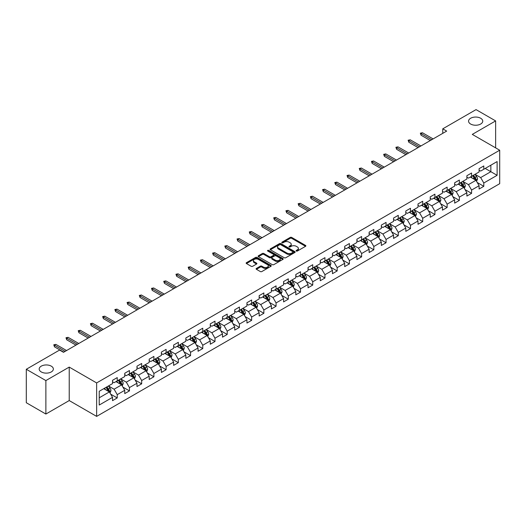 <?xml version="1.0" encoding="UTF-8"?>
<svg xmlns="http://www.w3.org/2000/svg" width="526" height="526" viewBox="0 0 526 526"><rect width="100%" height="100%" fill="white"/><g stroke="black" fill="none" stroke-linecap="round" stroke-linejoin="round"><path stroke-width="0.79" d="M296.309 251.027A0.763 0.441 0 0 0 297.387 251.027L305.553 246.313A1.085 0.625 0 0 0 305.876 245.872A1.085 0.625 0 0 0 305.553 245.425L291.72 237.436A1.085 0.625 0 0 0 290.181 237.436L282.008 242.151A0.763 0.441 0 0 0 283.087 242.775L284.145 242.164A3.478 2.012 0 0 1 289.063 242.164L290.22 242.828A3.478 2.012 0 0 1 291.24 244.248A3.478 2.012 0 0 1 290.22 245.668L289.162 246.28A0.763 0.441 0 0 0 290.234 246.904L291.292 246.293A3.478 2.012 0 0 1 296.217 246.293L297.368 246.957A3.478 2.012 0 0 1 298.387 248.377A3.478 2.012 0 0 1 297.368 249.797L296.309 250.409A0.763 0.441 0 0 0 296.309 251.027L296.309 250.409M51.285 366.149A7.088 4.09 0 0 0 43.559 365.261A7.088 4.09 0 0 0 39.187 369.042A7.088 4.09 0 0 0 41.258 371.935A7.088 4.09 0 0 0 48.984 372.822A7.088 4.09 0 0 0 53.363 369.042A7.088 4.09 0 0 0 51.285 366.149M480.665 118.245A7.088 4.09 0 0 0 472.94 117.364A7.088 4.09 0 0 0 468.567 121.144A7.088 4.09 0 0 0 470.638 124.037A7.088 4.09 0 0 0 478.364 124.925A7.088 4.09 0 0 0 482.743 121.144A7.088 4.09 0 0 0 480.665 118.245M256.425 268.418A1.085 0.625 0 0 0 256.109 268.865A1.085 0.625 0 0 0 256.425 269.305L260.311 271.548A1.085 0.625 0 0 0 261.849 271.548L270.923 266.307A1.085 0.625 0 0 0 271.238 265.867A1.085 0.625 0 0 0 270.923 265.42L257.082 257.431A1.085 0.625 0 0 0 255.544 257.431L246.47 262.671A1.085 0.625 0 0 0 246.155 263.112A1.085 0.625 0 0 0 246.47 263.559L251.158 266.268A1.085 0.625 0 0 0 252.697 266.268L256.583 264.026A1.085 0.625 0 0 0 256.898 263.579A1.085 0.625 0 0 0 256.583 263.138L254.255 261.79A2.906 1.677 0 0 1 253.407 260.607A2.906 1.677 0 0 1 255.202 259.055A2.906 1.677 0 0 1 258.371 259.417L267.478 264.677A2.906 1.677 0 0 1 268.332 265.867A2.906 1.677 0 0 1 266.537 267.418A2.906 1.677 0 0 1 263.368 267.05L261.849 266.176A1.085 0.625 0 0 0 260.311 266.176L256.425 268.418L256.425 269.305M69.222 367.095L45.88 380.574L26.3 369.272L26.3 402.732L45.88 414.041L69.222 400.562L96.639 416.388L96.639 382.928L69.222 367.095L69.222 400.562M495.63 147.865L495.63 120.914L472.289 134.393L499.7 150.219L96.639 382.928M495.63 120.914L476.043 109.612L442.76 128.831L442.76 133.354M26.3 369.272L59.589 350.053L63.508 352.308L446.673 131.092L442.76 128.831M284.218 257.74A1.085 0.625 0 0 0 285.756 257.74L294.83 252.506A1.085 0.625 0 0 0 295.152 252.059A1.085 0.625 0 0 0 294.83 251.619L280.989 243.63A1.085 0.625 0 0 0 279.457 243.63L270.384 248.864A1.085 0.625 0 0 0 270.062 249.311A1.085 0.625 0 0 0 270.384 249.751L284.218 257.74M268.036 251.191A0.763 0.441 0 0 1 268.806 251.303L268.806 250.396L282.876 258.522A1.085 0.625 0 0 1 283.192 258.963A1.085 0.625 0 0 1 282.876 259.41L273.803 264.644A1.085 0.625 0 0 1 272.264 264.644L258.424 256.655L262.31 254.433L262.31 253.525L258.424 255.767A1.085 0.625 0 0 0 258.108 256.215A1.085 0.625 0 0 0 258.424 256.655L258.424 255.767M262.31 254.433A1.085 0.625 0 0 1 263.848 254.433L263.848 253.525A1.085 0.625 0 0 0 262.31 253.525M263.848 253.525L269.457 256.767A1.085 0.625 0 0 0 270.995 256.767L273.573 255.281A1.085 0.625 0 0 0 273.888 254.834A1.085 0.625 0 0 0 273.573 254.393L267.727 251.02A0.763 0.441 0 0 1 268.806 250.396M96.639 416.388L499.7 183.686L499.7 150.219M110.697 394.165L117.239 397.939L117.239 394.638L124.754 390.299L124.754 393.599L129.455 390.884L129.455 387.583L136.977 383.244L136.977 386.544L141.672 383.829L141.672 380.528L149.193 376.189L149.193 379.489L153.894 376.774L153.894 373.473L161.41 369.134L161.41 372.434L166.111 369.719L166.111 366.418L173.633 362.079L173.633 365.379L178.327 362.664L178.327 359.363L185.849 355.024L185.849 358.324L190.55 355.615L190.55 352.308L198.065 347.969L198.065 351.269L202.766 348.56L202.766 345.26L210.288 340.914L210.288 344.214L214.989 341.505L214.989 338.205L222.505 333.859L222.505 337.159L227.206 334.451L227.206 331.15L234.727 326.804L234.727 330.111L239.422 327.396L239.422 324.095L246.944 319.755L246.944 323.056L251.645 320.341L251.645 317.04L259.16 312.7L259.16 316.001L263.861 313.286L263.861 309.985L271.383 305.645L271.383 308.946L276.078 306.231L276.078 302.93L283.599 298.59L283.599 301.891L288.301 299.176L288.301 295.875L295.816 291.535L295.816 294.836L300.517 292.121L300.517 288.82L308.039 284.481L308.039 287.781L312.74 285.066L312.74 281.765L320.255 277.426L320.255 280.726L324.956 278.011L324.956 274.71L332.478 270.371L332.478 273.671L337.173 270.956L337.173 267.655L344.694 263.316L344.694 266.616L349.395 263.907L349.395 260.6L356.911 256.261L356.911 259.561L361.612 256.852L361.612 253.552L369.134 249.206L369.134 252.506L373.828 249.797L373.828 246.497L381.35 242.151L381.35 245.451L386.051 242.742L386.051 239.442L393.566 235.096L393.566 238.403L398.267 235.687L398.267 232.387L405.789 228.047L405.789 231.348L410.49 228.632L410.49 225.332L418.006 220.992L418.006 224.293L422.707 221.577L422.707 218.277L430.222 213.937L430.222 217.238L434.923 214.523L434.923 211.222L442.445 206.882L442.445 210.183L447.146 207.468L447.146 204.167L454.661 199.827L454.661 203.128L459.362 200.413L459.362 197.112L466.884 192.772L466.884 196.073L471.579 193.358L471.579 190.057L479.101 185.717L479.101 189.018L483.802 186.303L483.802 183.002L497.116 175.316L497.116 161.567L490.85 165.19L490.85 171.7L497.116 175.316M117.239 397.939L112.538 400.654L112.538 397.354L99.223 405.04L99.223 391.291L112.538 383.605L112.538 380.305L117.239 377.589L117.239 380.89L124.754 376.55L124.754 373.25L129.455 370.534L129.455 373.835L136.977 369.495L136.977 366.195L141.672 363.479L141.672 366.78L149.193 362.44L149.193 359.14L153.894 356.424L153.894 359.725L161.41 355.385L161.41 352.085L166.111 349.369L166.111 352.67L173.633 348.33L173.633 345.03L178.327 342.314L178.327 345.621L185.849 341.275L185.849 337.975L190.55 335.266L190.55 338.566L198.065 334.22L198.065 330.92L202.766 328.211L202.766 331.511L210.288 327.165L210.288 323.865L214.989 321.156L214.989 324.457L222.505 320.117L222.505 316.81L227.206 314.101L227.206 317.402L234.727 313.062L234.727 309.761L239.422 307.046L239.422 310.347L246.944 306.007L246.944 302.706L251.645 299.991L251.645 303.292L259.16 298.952L259.16 295.651L263.861 292.936L263.861 296.237L271.383 291.897L271.383 288.596L276.078 285.881L276.078 289.182L283.599 284.842L283.599 281.541L288.301 278.826L288.301 282.127L295.816 277.787L295.816 274.487L300.517 271.771L300.517 275.072L308.039 270.732L308.039 267.432L312.74 264.716L312.74 268.017L320.255 263.677L320.255 260.377L324.956 257.661L324.956 260.962L332.478 256.622L332.478 253.322L337.173 250.606L337.173 253.913L344.694 249.567L344.694 246.267L349.395 243.558L349.395 246.858L356.911 242.512L356.911 239.212L361.612 236.503L361.612 239.803L369.134 235.457L369.134 232.157L373.828 229.448L373.828 232.748L381.35 228.409L381.35 225.102L386.051 222.393L386.051 225.693L393.566 221.354L393.566 218.053L398.267 215.338L398.267 218.638L405.789 214.299L405.789 210.998L410.49 208.283L410.49 211.583L418.006 207.244L418.006 203.943L422.707 201.228L422.707 204.529L430.222 200.189L430.222 196.888L434.923 194.173L434.923 197.474L442.445 193.134L442.445 189.833L447.146 187.118L447.146 190.419L454.661 186.079L454.661 182.778L459.362 180.063L459.362 183.364L466.884 179.024L466.884 175.723L471.579 173.008L471.579 176.309L479.101 171.969L479.101 168.668L483.802 165.953L483.802 169.26L497.116 161.567M115.983 381.613L121.624 384.868L114.103 389.214L108.461 385.952M112.538 381.797L114.103 382.698L117.239 380.89M114.103 389.214L117.239 394.638M121.624 384.868L124.754 390.299M128.199 374.558L133.841 377.813L126.319 382.159L120.684 378.904M124.754 374.742L126.319 375.643L129.455 373.835M126.319 382.159L129.455 387.583M133.841 377.813L136.977 383.244M140.422 367.503L146.057 370.764L138.542 375.104L132.9 371.849M136.977 367.687L138.542 368.588L141.672 366.78M138.542 375.104L141.672 380.528M146.057 370.764L149.193 376.189M152.639 360.448L158.28 363.709L150.758 368.049L145.117 364.794M149.193 360.632L150.758 361.54L153.894 359.725M150.758 368.049L153.894 373.473M158.28 363.709L161.41 369.134M164.855 353.4L170.496 356.654L162.981 360.994L157.34 357.739M161.41 353.577L162.981 354.485L166.111 352.67M162.981 360.994L166.111 366.418M170.496 356.654L173.633 362.079M177.078 346.345L182.719 349.599L175.197 353.939L169.556 350.684M173.633 346.522L175.197 347.43L178.327 345.621M175.197 353.939L178.327 359.363M182.719 349.599L185.849 355.024M189.294 339.29L194.936 342.544L187.414 346.884L181.779 343.629M185.849 339.467L187.414 340.375L190.55 338.566M187.414 346.884L190.55 352.308M194.936 342.544L198.065 347.969M201.517 332.235L207.152 335.489L199.637 339.829L193.995 336.574M198.065 332.412L199.637 333.32L202.766 331.511M199.637 339.829L202.766 345.26M207.152 335.489L210.288 340.914M213.734 325.18L219.375 328.434L211.853 332.774L206.212 329.519M210.288 325.357L211.853 326.265L214.989 324.457M211.853 332.774L214.989 338.205M219.375 328.434L222.505 333.859M225.95 318.125L231.591 321.379L224.069 325.719L218.435 322.464M222.505 318.302L224.069 319.21L227.206 317.402M224.069 325.719L227.206 331.15M231.591 321.379L234.727 326.804M238.173 311.07L243.808 314.324L236.292 318.664L230.651 315.409M234.727 311.247L236.292 312.155L239.422 310.347M236.292 318.664L239.422 324.095M243.808 314.324L246.944 319.755M250.389 304.015L256.03 307.269L248.509 311.616L242.867 308.354M246.944 304.199L248.509 305.1L251.645 303.292M248.509 311.616L251.645 317.04M256.03 307.269L259.16 312.7M262.605 296.96L268.247 300.214L260.732 304.561L255.09 301.299M259.16 297.144L260.732 298.045L263.861 296.237M260.732 304.561L263.861 309.985M268.247 300.214L271.383 305.645M274.828 289.905L280.47 293.16L272.948 297.506L267.307 294.244M271.383 290.089L272.948 290.99L276.078 289.182M272.948 297.506L276.078 302.93M280.47 293.16L283.599 298.59M287.045 282.85L292.686 286.111L285.164 290.451L279.53 287.196M283.599 283.034L285.164 283.935L288.301 282.127M285.164 290.451L288.301 295.875M292.686 286.111L295.816 291.535M299.268 275.795L304.902 279.056L297.387 283.396L291.746 280.141M295.816 275.979L297.387 276.88L300.517 275.072M297.387 283.396L300.517 288.82M304.902 279.056L308.039 284.481M311.484 268.74L317.125 272.001L309.604 276.341L303.962 273.086M308.039 268.924L309.604 269.831L312.74 268.017M309.604 276.341L312.74 281.765M317.125 272.001L320.255 277.426M323.7 261.692L329.342 264.946L321.82 269.286L316.185 266.031M320.255 261.869L321.82 262.776L324.956 260.962M321.82 269.286L324.956 274.71M329.342 264.946L332.478 270.371M335.923 254.637L341.558 257.891L334.043 262.231L328.402 258.976M332.478 254.814L334.043 255.721L337.173 253.913M334.043 262.231L337.173 267.655M341.558 257.891L344.694 263.316M348.14 247.582L353.781 250.836L346.259 255.176L340.618 251.921M344.694 247.759L346.259 248.666L349.395 246.858M346.259 255.176L349.395 260.6M353.781 250.836L356.911 256.261M360.356 240.527L365.997 243.781L358.482 248.121L352.841 244.866M356.911 240.704L358.482 241.612L361.612 239.803M358.482 248.121L361.612 253.552M365.997 243.781L369.134 249.206M372.579 233.472L378.214 236.726L370.698 241.066L365.057 237.811M369.134 233.649L370.698 234.557L373.828 232.748M370.698 241.066L373.828 246.497M378.214 236.726L381.35 242.151M384.795 226.417L390.437 229.671L382.915 234.011L377.28 230.756M381.35 226.594L382.915 227.502L386.051 225.693M382.915 234.011L386.051 239.442M390.437 229.671L393.566 235.096M397.018 219.362L402.653 222.616L395.138 226.956L389.496 223.701M393.566 219.546L395.138 220.447L398.267 218.638M395.138 226.956L398.267 232.387M402.653 222.616L405.789 228.047M409.235 212.307L414.876 215.561L407.354 219.907L401.713 216.646M405.789 212.491L407.354 213.392L410.49 211.583M407.354 219.907L410.49 225.332M414.876 215.561L418.006 220.992M421.451 205.252L427.092 208.506L419.57 212.852L413.936 209.591M418.006 205.436L419.57 206.337L422.707 204.529M419.57 212.852L422.707 218.277M427.092 208.506L430.222 213.937M433.674 198.197L439.309 201.451L431.793 205.797L426.152 202.543M430.222 198.381L431.793 199.282L434.923 197.474M431.793 205.797L434.923 211.222M439.309 201.451L442.445 206.882M445.89 191.142L451.532 194.403L444.01 198.743L438.368 195.488M442.445 191.326L444.01 192.227L447.146 190.419M444.01 198.743L447.146 204.167M451.532 194.403L454.661 199.827M458.107 184.087L463.748 187.348L456.226 191.688L450.591 188.433M454.661 184.271L456.226 185.172L459.362 183.364M456.226 191.688L459.362 197.112M463.748 187.348L466.884 192.772M470.329 177.032L475.964 180.293L468.449 184.633L462.808 181.378M466.884 177.216L468.449 178.123L471.579 176.309M468.449 184.633L471.579 190.057M475.964 180.293L479.101 185.717M485.209 168.445L490.85 171.7L480.665 177.578L475.024 174.323M479.101 170.161L480.665 171.068L483.802 169.26M480.665 177.578L483.802 183.002M45.88 380.574L45.88 414.041M99.223 397.801L109.401 391.923L103.767 388.668M109.401 391.923L112.538 397.354M477.26 182.529L483.802 186.303M465.043 189.584L471.579 193.358M452.82 196.639L459.362 200.413M440.604 203.694L447.146 207.468M428.388 210.748L434.923 214.523M416.165 217.803L422.707 221.577M403.948 224.858L410.49 228.632M391.725 231.913L398.267 235.687M379.509 238.968L386.051 242.742M367.293 246.017L373.828 249.797M355.07 253.072L361.612 256.852M342.853 260.127L349.395 263.907M330.637 267.182L337.173 270.956M318.414 274.237L324.956 278.011M306.198 281.292L312.74 285.066M293.975 288.347L300.517 292.121M281.758 295.402L288.301 299.176M269.542 302.457L276.078 306.231M257.319 309.512L263.861 313.286M245.103 316.567L251.645 320.341M232.886 323.621L239.422 327.396M220.664 330.676L227.206 334.451M208.447 337.725L214.989 341.505M196.224 344.78L202.766 348.56M184.008 351.835L190.55 355.615M171.792 358.89L178.327 362.664M159.569 365.945L166.111 369.719M147.352 373L153.894 376.774M135.136 380.055L141.672 383.829M122.913 387.11L129.455 390.884M296.611 251.139L297.368 250.705A3.478 2.012 0 0 0 298.387 249.285L298.387 248.377M291.24 244.248L291.24 245.155A3.478 2.012 0 0 1 290.22 246.576L289.464 247.01M305.54 246.319L291.72 238.337A1.085 0.625 0 0 0 290.181 238.337L282.317 242.88M294.83 251.619L294.83 252.506L280.989 244.531A1.085 0.625 0 0 0 279.457 244.531L270.397 249.765L270.384 248.864M292.91 252.375A0.763 0.441 0 0 0 292.91 251.75L280.759 244.735A0.763 0.441 0 0 0 279.687 244.735L278.57 245.379A3.478 2.012 0 0 0 277.55 246.799A3.478 2.012 0 0 0 278.57 248.219L286.874 253.013A3.478 2.012 0 0 0 291.792 253.013L292.91 252.375L292.91 253.276A0.763 0.441 0 0 0 293.133 252.967L293.133 252.059M277.55 246.799L277.55 247.707A3.478 2.012 0 0 0 278.57 249.127L278.57 248.219M292.91 253.276L291.792 253.92A3.478 2.012 0 0 1 286.874 253.92L278.57 249.127M263.848 254.433L269.457 257.668A1.085 0.625 0 0 0 270.995 257.668L273.573 256.182A1.085 0.625 0 0 0 273.888 255.741L273.888 254.834M268.806 251.303L282.863 259.417M275.282 260.127A2.906 1.677 0 0 0 278.451 260.495A2.906 1.677 0 0 0 280.246 258.943A2.906 1.677 0 0 0 279.398 257.753L276.189 255.899A1.085 0.625 0 0 0 274.651 255.899L272.074 257.385A1.085 0.625 0 0 0 271.758 257.832A1.085 0.625 0 0 0 272.074 258.273L275.282 260.127L275.282 261.034A2.906 1.677 0 0 0 278.451 261.396A2.906 1.677 0 0 0 280.246 259.844L280.246 258.943M271.758 257.832L271.758 258.739A1.085 0.625 0 0 0 272.074 259.18L272.074 258.273M275.282 261.034L272.074 259.18M268.332 265.867L268.332 266.767A2.906 1.677 0 0 1 266.537 268.319A2.906 1.677 0 0 1 263.368 267.958L261.849 267.083A1.085 0.625 0 0 0 260.311 267.083L256.445 269.312M253.407 260.607L253.407 261.507A2.906 1.677 0 0 0 254.255 262.698L254.255 261.79M256.57 264.032L254.255 262.698M270.903 266.32L257.082 258.338A1.085 0.625 0 0 0 255.544 258.338L246.484 263.565M476.589 181.365L477.516 179.018A2.932 1.696 -120 0 0 476.582 176.519L474.965 174.356M472.144 178.084L471.046 176.618M472.539 175.763L474.156 177.919A2.932 1.696 60 0 1 474.991 179.682L475.931 179.142A2.932 1.696 -120 0 0 475.09 177.374L473.479 175.217M472.743 175.645L474.537 178.038A1.493 0.861 60 0 1 474.807 178.492L475.931 179.142M431.714 139.725L421.043 133.571L421.043 135.195L420.34 133.163L421.043 133.571L422.457 132.756L433.122 138.917M421.043 135.195L430.301 140.541M420.34 133.163L422.457 132.756M464.366 188.42L465.3 186.072A2.932 1.696 -120 0 0 464.359 183.567L462.748 181.411M459.928 185.139L458.83 183.673M460.316 182.811L461.933 184.974A2.932 1.696 60 0 1 462.775 186.737L463.715 186.197A2.932 1.696 -120 0 0 462.873 184.429L461.256 182.272M460.52 182.7L462.315 185.093A1.493 0.861 60 0 1 462.584 185.546L463.715 186.197M452.15 195.475L453.083 193.127A2.932 1.696 -120 0 0 452.143 190.622L450.526 188.466M447.711 192.194L446.613 190.728M448.099 189.866L449.717 192.029A2.932 1.696 60 0 1 450.558 193.792L451.499 193.252A2.932 1.696 -120 0 0 450.657 191.484L449.04 189.327M448.303 189.748L450.098 192.148A1.493 0.861 60 0 1 450.368 192.601L451.499 193.252M419.492 146.78L408.827 140.626L408.827 142.25L408.123 140.218L408.827 140.626L410.234 139.811L420.905 145.965M408.827 142.25L418.085 147.596M408.123 140.218L410.234 139.811M407.275 153.835L396.611 147.674L396.611 149.305L395.9 147.273L396.611 147.674L398.018 146.866L408.682 153.02M396.611 149.305L405.868 154.651M395.9 147.273L398.018 146.866M439.927 202.523L440.86 200.176A2.932 1.696 -120 0 0 439.927 197.677L438.309 195.521M435.489 199.249L434.391 197.783M435.883 196.921L437.494 199.084A2.932 1.696 60 0 1 438.336 200.847L439.276 200.307A2.932 1.696 -120 0 0 438.434 198.539L436.817 196.382M436.087 196.803L437.875 199.196A1.493 0.861 60 0 1 438.151 199.656L439.276 200.307M427.71 209.578L428.644 207.231A2.932 1.696 -120 0 0 427.704 204.732L426.086 202.576M423.272 206.304L422.174 204.838M423.66 203.976L425.278 206.133A2.932 1.696 60 0 1 426.119 207.901L427.059 207.356A2.932 1.696 -120 0 0 426.218 205.594L424.6 203.437M423.864 203.858L425.659 206.251A1.493 0.861 60 0 1 425.928 206.705L427.059 207.356M415.494 216.633L416.421 214.286A2.932 1.696 -120 0 0 415.487 211.787L413.87 209.631M411.049 213.359L409.951 211.893M411.444 211.031L413.061 213.188A2.932 1.696 60 0 1 413.896 214.956L414.836 214.411A2.932 1.696 -120 0 0 414.001 212.649L412.384 210.492M411.648 210.913L413.443 213.306A1.493 0.861 60 0 1 413.712 213.76L414.836 214.411M395.059 160.89L384.388 154.729L384.388 156.36L383.684 154.322L384.388 154.729L385.801 153.921L396.466 160.075M384.388 156.36L393.645 161.706M383.684 154.322L385.801 153.921M382.836 167.945L372.171 161.784L372.171 163.415L371.468 161.377L372.171 161.784L373.578 160.976L384.25 167.13M372.171 163.415L381.429 168.761M371.468 161.377L373.578 160.976M370.62 175L359.948 168.839L359.948 170.47L359.245 168.432L359.948 168.839L361.362 168.024L372.027 174.185M359.948 170.47L369.213 175.815M359.245 168.432L361.362 168.024M403.271 223.688L404.205 221.341A2.932 1.696 -120 0 0 403.271 218.842L401.654 216.686M398.833 220.414L397.735 218.947M399.221 218.086L400.838 220.243A2.932 1.696 60 0 1 401.68 222.011L402.62 221.466A2.932 1.696 -120 0 0 401.779 219.704L400.161 217.547M399.431 217.968L401.22 220.361A1.493 0.861 60 0 1 401.496 220.815L402.62 221.466M358.403 182.055L347.732 175.894L347.732 177.525L347.028 175.487L347.732 175.894L349.146 175.079L359.81 181.24M347.732 177.525L356.99 182.87M347.028 175.487L349.146 175.079M391.055 230.743L391.988 228.396A2.932 1.696 -120 0 0 391.048 225.897L389.431 223.741M386.617 227.469L385.519 226.002M387.005 225.141L388.622 227.298A2.932 1.696 60 0 1 389.464 229.066L390.404 228.521A2.932 1.696 -120 0 0 389.562 226.759L387.945 224.595M387.208 225.023L389.003 227.416A1.493 0.861 60 0 1 389.273 227.87L390.404 228.521M346.18 189.11L335.516 182.949L335.516 184.58L334.812 182.542L335.516 182.949L336.923 182.134L347.594 188.295M335.516 184.58L344.773 189.925M334.812 182.542L336.923 182.134M378.838 237.798L379.765 235.451A2.932 1.696 -120 0 0 378.832 232.952L377.214 230.796M374.394 234.524L373.296 233.057M374.788 232.196L376.406 234.353A2.932 1.696 60 0 1 377.241 236.121L378.181 235.576A2.932 1.696 -120 0 0 377.346 233.814L375.728 231.65M374.992 232.078L376.787 234.471A1.493 0.861 60 0 1 377.057 234.925L378.181 235.576M333.964 196.165L323.293 190.004L323.293 191.635L322.589 189.597L323.293 190.004L324.706 189.189L335.371 195.35M323.293 191.635L332.55 196.98M322.589 189.597L324.706 189.189M366.615 244.853L367.549 242.506A2.932 1.696 -120 0 0 366.609 240.007L364.998 237.851M362.177 241.572L361.079 240.112M362.565 239.251L364.183 241.408A2.932 1.696 60 0 1 365.024 243.176L365.964 242.631A2.932 1.696 -120 0 0 365.123 240.869L363.505 238.705M362.769 239.133L364.564 241.526A1.493 0.861 60 0 1 364.84 241.98L365.964 242.631M321.741 203.22L311.076 197.059L311.076 198.69L310.373 196.652L311.076 197.059L312.483 196.244L323.155 202.405M311.076 198.69L320.334 204.029M310.373 196.652L312.483 196.244M354.399 251.908L355.333 249.561A2.932 1.696 -120 0 0 354.392 247.062L352.775 244.906M349.961 248.627L348.863 247.161M350.349 246.306L351.966 248.463A2.932 1.696 60 0 1 352.808 250.225L353.748 249.686A2.932 1.696 -120 0 0 352.907 247.917L351.289 245.76M350.553 246.188L352.348 248.581A1.493 0.861 60 0 1 352.617 249.035L353.748 249.686M309.525 210.275L298.86 204.114L298.86 205.738L298.15 203.707L298.86 204.114L300.267 203.299L310.938 209.46M298.86 205.738L308.118 211.084M298.15 203.707L300.267 203.299M342.176 258.963L343.11 256.616A2.932 1.696 -120 0 0 342.176 254.117L340.559 251.954M337.738 255.682L336.64 254.216M338.133 253.361L339.743 255.518A2.932 1.696 60 0 1 340.585 257.28L341.525 256.741A2.932 1.696 -120 0 0 340.684 254.972L339.073 252.815M338.336 253.243L340.125 255.636A1.493 0.861 60 0 1 340.401 256.09L341.525 256.741M297.308 217.323L286.637 211.169L286.637 212.793L285.934 210.762L286.637 211.169L288.051 210.354L298.715 216.515M286.637 212.793L295.895 218.139M285.934 210.762L288.051 210.354M329.96 266.018L330.893 263.671A2.932 1.696 -120 0 0 329.953 261.172L328.336 259.009M325.522 262.737L324.424 261.271M325.91 260.416L327.527 262.573A2.932 1.696 60 0 1 328.369 264.335L329.309 263.796A2.932 1.696 -120 0 0 328.467 262.027L326.85 259.87M326.113 260.298L327.908 262.691A1.493 0.861 60 0 1 328.178 263.145L329.309 263.796M285.085 224.378L274.421 218.224L274.421 219.848L273.717 217.817L274.421 218.224L275.828 217.409L286.499 223.57M274.421 219.848L283.678 225.194M273.717 217.817L275.828 217.409M317.743 273.073L318.671 270.726A2.932 1.696 -120 0 0 317.737 268.227L316.119 266.064M313.299 269.792L312.201 268.326M313.693 267.471L315.311 269.628A2.932 1.696 60 0 1 316.146 271.39L317.086 270.851A2.932 1.696 -120 0 0 316.251 269.082L314.633 266.925M313.897 267.353L315.692 269.746A1.493 0.861 60 0 1 315.962 270.2L317.086 270.851M272.869 231.433L262.198 225.279L262.198 226.903L261.494 224.872L262.198 225.279L263.611 224.464L274.276 230.625M262.198 226.903L271.462 232.249M261.494 224.872L263.611 224.464M305.521 280.128L306.454 277.781A2.932 1.696 -120 0 0 305.521 275.276L303.903 273.119M301.082 276.847L299.984 275.381M301.47 274.519L303.088 276.683A2.932 1.696 60 0 1 303.929 278.445L304.87 277.906A2.932 1.696 -120 0 0 304.028 276.137L302.411 273.98M301.681 274.401L303.469 276.801A1.493 0.861 60 0 1 303.745 277.255L304.87 277.906M260.653 238.488L249.981 232.334L249.981 233.958L249.278 231.927L249.981 232.334L251.395 231.519L262.06 237.673M249.981 233.958L259.239 239.304M249.278 231.927L251.395 231.519M293.304 287.183L294.238 284.836A2.932 1.696 -120 0 0 293.298 282.33L291.68 280.174M288.866 283.902L287.768 282.436M289.254 281.574L290.871 283.738A2.932 1.696 60 0 1 291.713 285.5L292.653 284.96A2.932 1.696 -120 0 0 291.812 283.192L290.194 281.035M289.458 281.456L291.253 283.856A1.493 0.861 60 0 1 291.522 284.31L292.653 284.96M248.43 245.543L237.765 239.383L237.765 241.013L237.062 238.982L237.765 239.383L239.172 238.574L249.843 244.728M237.765 241.013L247.023 246.359M237.062 238.982L239.172 238.574M281.088 294.231L282.015 291.884A2.932 1.696 -120 0 0 281.081 289.385L279.464 287.229M276.643 290.957L275.545 289.491M277.038 288.629L278.655 290.793A2.932 1.696 60 0 1 279.49 292.555L280.43 292.009A2.932 1.696 -120 0 0 279.595 290.247L277.978 288.09M277.241 288.511L279.036 290.904A1.493 0.861 60 0 1 279.306 291.365L280.43 292.009M236.213 252.598L225.542 246.438L225.542 248.068L224.839 246.03L225.542 246.438L226.956 245.629L237.62 251.783M225.542 248.068L234.8 253.414M224.839 246.03L226.956 245.629M268.865 301.286L269.799 298.939A2.932 1.696 -120 0 0 268.858 296.44L267.247 294.284M264.427 298.012L263.329 296.546M264.815 295.684L266.432 297.841A2.932 1.696 60 0 1 267.274 299.61L268.214 299.064A2.932 1.696 -120 0 0 267.372 297.302L265.755 295.145M265.019 295.566L266.813 297.959A1.493 0.861 60 0 1 267.09 298.413L268.214 299.064M223.991 259.653L213.326 253.493L213.326 255.123L212.622 253.085L213.326 253.493L214.733 252.677L225.404 258.838M213.326 255.123L222.583 260.469M212.622 253.085L214.733 252.677M256.649 308.341L257.582 305.994A2.932 1.696 -120 0 0 256.642 303.495L255.025 301.339M252.21 305.067L251.112 303.601M252.598 302.739L254.216 304.896A2.932 1.696 60 0 1 255.057 306.665L255.998 306.119A2.932 1.696 -120 0 0 255.156 304.357L253.539 302.2M252.802 302.621L254.597 305.014A1.493 0.861 60 0 1 254.867 305.468L255.998 306.119M211.774 266.708L201.11 260.548L201.11 262.178L200.399 260.14L201.11 260.548L202.517 259.732L213.188 265.893M201.11 262.178L210.367 267.524M200.399 260.14L202.517 259.732M244.432 315.396L245.359 313.049A2.932 1.696 -120 0 0 244.426 310.55L242.808 308.394M239.987 312.122L238.889 310.656M240.382 309.794L241.993 311.951A2.932 1.696 60 0 1 242.834 313.72L243.775 313.174A2.932 1.696 -120 0 0 242.933 311.412L241.322 309.255M240.586 309.676L242.374 312.069A1.493 0.861 60 0 1 242.65 312.523L243.775 313.174M199.558 273.763L188.887 267.602L188.887 269.233L188.183 267.195L188.887 267.602L190.3 266.787L200.965 272.948M188.887 269.233L198.144 274.579M188.183 267.195L190.3 266.787M232.209 322.451L233.143 320.104A2.932 1.696 -120 0 0 232.203 317.605L230.592 315.449M227.771 319.177L226.673 317.711M228.159 316.849L229.777 319.006A2.932 1.696 60 0 1 230.618 320.775L231.558 320.229A2.932 1.696 -120 0 0 230.717 318.467L229.099 316.304M228.363 316.731L230.158 319.124A1.493 0.861 60 0 1 230.427 319.578L231.558 320.229M187.335 280.818L176.67 274.657L176.67 276.288L175.967 274.25L176.67 274.657L178.077 273.842L188.749 280.003M176.67 276.288L185.928 281.634M175.967 274.25L178.077 273.842M219.993 329.506L220.92 327.159A2.932 1.696 -120 0 0 219.986 324.66L218.369 322.504M215.555 326.232L214.457 324.766M215.943 323.904L217.56 326.061A2.932 1.696 60 0 1 218.402 327.829L219.335 327.284A2.932 1.696 -120 0 0 218.5 325.522L216.883 323.358M216.147 323.786L217.942 326.179A1.493 0.861 60 0 1 218.211 326.633L219.335 327.284M175.119 287.873L164.454 281.712L164.454 283.343L163.744 281.305L164.454 281.712L165.861 280.897L176.526 287.058M164.454 283.343L173.711 288.689M163.744 281.305L165.861 280.897M207.77 336.561L208.704 334.214A2.932 1.696 -120 0 0 207.77 331.715L206.153 329.559M203.332 333.28L202.234 331.814M203.72 330.959L205.337 333.116A2.932 1.696 60 0 1 206.179 334.884L207.119 334.339A2.932 1.696 -120 0 0 206.277 332.577L204.66 330.413M203.93 330.841L205.719 333.234A1.493 0.861 60 0 1 205.995 333.688L207.119 334.339M162.902 294.928L152.231 288.767L152.231 290.391L151.527 288.36L152.231 288.767L153.645 287.952L164.309 294.113M152.231 290.391L161.489 295.737M151.527 288.36L153.645 287.952M195.554 343.616L196.487 341.269A2.932 1.696 -120 0 0 195.547 338.77L193.93 336.614M191.116 340.335L190.017 338.869M191.503 338.014L193.121 340.171A2.932 1.696 60 0 1 193.963 341.933L194.903 341.394A2.932 1.696 -120 0 0 194.061 339.625L192.444 337.468M191.707 337.896L193.502 340.289A1.493 0.861 60 0 1 193.772 340.743L194.903 341.394M150.679 301.983L140.015 295.822L140.015 297.446L139.311 295.415L140.015 295.822L141.422 295.007L152.093 301.168M140.015 297.446L149.272 302.792M139.311 295.415L141.422 295.007M183.337 350.671L184.264 348.324A2.932 1.696 -120 0 0 183.331 345.825L181.713 343.662M178.893 347.39L177.795 345.924M179.287 345.069L180.905 347.226A2.932 1.696 60 0 1 181.74 348.988L182.68 348.449A2.932 1.696 -120 0 0 181.845 346.68L180.227 344.523M179.491 344.951L181.286 347.344A1.493 0.861 60 0 1 181.555 347.798L182.68 348.449M138.463 309.032L127.792 302.877L127.792 304.501L127.088 302.47L127.792 302.877L129.205 302.062L139.87 308.223M127.792 304.501L137.049 309.847M127.088 302.47L129.205 302.062M171.114 357.726L172.048 355.379A2.932 1.696 -120 0 0 171.114 352.88L169.497 350.717M166.676 354.445L165.578 352.979M167.064 352.124L168.682 354.281A2.932 1.696 60 0 1 169.523 356.043L170.463 355.504A2.932 1.696 -120 0 0 169.622 353.735L168.004 351.578M167.268 352.006L169.063 354.399A1.493 0.861 60 0 1 169.339 354.853L170.463 355.504M126.247 316.087L115.575 309.932L115.575 311.556L114.872 309.525L115.575 309.932L116.982 309.117L127.654 315.278M115.575 311.556L124.833 316.902M114.872 309.525L116.982 309.117M158.898 364.781L159.832 362.434A2.932 1.696 -120 0 0 158.891 359.935L157.274 357.772M154.46 361.5L153.362 360.034M154.848 359.179L156.465 361.336A2.932 1.696 60 0 1 157.307 363.098L158.247 362.559A2.932 1.696 -120 0 0 157.405 360.79L155.788 358.633M155.052 359.061L156.847 361.454A1.493 0.861 60 0 1 157.116 361.908L158.247 362.559M114.024 323.142L103.359 316.987L103.359 318.611L102.649 316.58L103.359 316.987L104.766 316.172L115.437 322.333M103.359 318.611L112.617 323.957M102.649 316.58L104.766 316.172M146.682 371.836L147.609 369.489A2.932 1.696 -120 0 0 146.675 366.984L145.058 364.827M142.237 368.555L141.139 367.089M142.631 366.227L144.242 368.391A2.932 1.696 60 0 1 145.084 370.153L146.024 369.614A2.932 1.696 -120 0 0 145.183 367.845L143.572 365.688M142.835 366.109L144.624 368.509A1.493 0.861 60 0 1 144.9 368.963L146.024 369.614M101.807 330.196L91.136 324.036L91.136 325.666L90.433 323.635L91.136 324.036L92.55 323.227L103.214 329.381M91.136 325.666L100.394 331.012M90.433 323.635L92.55 323.227M134.459 378.884L135.392 376.544A2.932 1.696 -120 0 0 134.452 374.039L132.841 371.882M130.021 375.61L128.923 374.144M130.409 373.282L132.026 375.446A2.932 1.696 60 0 1 132.868 377.208L133.808 376.669A2.932 1.696 -120 0 0 132.966 374.9L131.349 372.743M130.612 373.164L132.407 375.564A1.493 0.861 60 0 1 132.677 376.018L133.808 376.669M89.584 337.251L78.92 331.091L78.92 332.721L78.216 330.69L78.92 331.091L80.327 330.282L90.998 336.436M78.92 332.721L88.177 338.067M78.216 330.69L80.327 330.282M122.242 385.939L123.169 383.592A2.932 1.696 -120 0 0 122.236 381.094L120.618 378.937M117.804 382.665L116.706 381.199M118.192 380.337L119.81 382.494A2.932 1.696 60 0 1 120.651 384.263L121.585 383.717A2.932 1.696 -120 0 0 120.75 381.955L119.132 379.798M118.396 380.219L120.191 382.612A1.493 0.861 60 0 1 120.461 383.073L121.585 383.717M77.368 344.306L66.703 338.146L66.703 339.776L65.993 337.738L66.703 338.146L68.11 337.337L78.775 343.491M66.703 339.776L75.961 345.122M65.993 337.738L68.11 337.337M110.019 392.994L110.953 390.647A2.932 1.696 -120 0 0 110.019 388.149L108.402 385.992M105.581 389.72L104.483 388.254M105.969 387.392L107.587 389.549A2.932 1.696 60 0 1 108.428 391.318L109.369 390.772A2.932 1.696 -120 0 0 108.527 389.01L106.909 386.853M106.18 387.274L107.968 389.667A1.493 0.861 60 0 1 108.244 390.121L109.369 390.772M65.152 351.361L54.48 345.201L54.48 346.831L53.777 344.793L54.48 345.201L55.894 344.385L66.559 350.546M54.48 346.831L63.738 352.177M53.777 344.793L55.894 344.385M297.368 250.705L297.368 249.797M289.162 246.904L289.162 246.28M290.22 246.576L290.22 245.668M282.008 242.775L282.008 242.151M290.181 238.337L290.181 237.436M291.72 238.337L291.72 237.436M305.553 246.313L305.553 245.425M279.457 244.531L279.457 243.63M280.989 244.531L280.989 243.63M286.874 253.92L286.874 253.013M291.792 253.92L291.792 253.013M269.457 257.668L269.457 256.767M270.995 257.668L270.995 256.767M273.573 256.182L273.573 255.281M282.876 259.41L282.876 258.522M260.311 267.083L260.311 266.176M261.849 267.083L261.849 266.176M263.368 267.958L263.368 267.05M256.583 264.026L256.583 263.138M246.47 263.559L246.47 262.671M255.544 258.338L255.544 257.431M257.082 258.338L257.082 257.431M270.923 266.307L270.923 265.42M475.675 180.122L477.496 179.07M475.09 177.374L476.582 176.519M473.005 178.584L474.156 177.919M463.459 187.177L465.28 186.125M462.873 184.429L464.359 183.567M460.789 185.632L461.933 184.974M451.242 194.232L453.064 193.18M450.657 191.484L452.143 190.622M448.566 192.687L449.717 192.029M439.019 201.287L440.841 200.235M438.434 198.539L439.927 197.677M436.35 199.742L437.494 199.084M426.803 208.342L428.624 207.29M426.218 205.594L427.704 204.732M424.127 206.797L425.278 206.133M414.587 215.397L416.408 214.345M414.001 212.649L415.487 211.787M411.911 213.852L413.061 213.188M402.364 222.452L404.185 221.4M401.779 219.704L403.271 218.842M399.694 220.907L400.838 220.243M390.147 229.507L391.969 228.455M389.562 226.759L391.048 225.897M387.471 227.962L388.622 227.298M377.924 236.562L379.746 235.51M377.346 233.814L378.832 232.952M375.255 235.017L376.406 234.353M365.708 243.617L367.529 242.565M365.123 240.869L366.609 240.007M363.039 242.072L364.183 241.408M353.492 250.665L355.313 249.62M352.907 247.917L354.392 247.062M350.816 249.127L351.966 248.463M341.269 257.72L343.09 256.668M340.684 254.972L342.176 254.117M338.599 256.182L339.743 255.518M329.052 264.775L330.874 263.723M328.467 262.027L329.953 261.172M326.376 263.237L327.527 262.573M316.836 271.83L318.657 270.778M316.251 269.082L317.737 268.227M314.16 270.292L315.311 269.628M304.613 278.885L306.434 277.833M304.028 276.137L305.521 275.276M301.944 277.34L303.088 276.683M292.397 285.94L294.218 284.888M291.812 283.192L293.298 282.33M289.721 284.395L290.871 283.738M280.174 292.995L281.995 291.943M279.595 290.247L281.081 289.385M277.504 291.45L278.655 290.793M267.958 300.05L269.779 298.998M267.372 297.302L268.858 296.44M265.288 298.505L266.432 297.841M255.741 307.105L257.562 306.053M255.156 304.357L256.642 303.495M253.065 305.56L254.216 304.896M243.518 314.16L245.34 313.108M242.933 311.412L244.426 310.55M240.849 312.615L241.993 311.951M231.302 321.215L233.123 320.163M230.717 318.467L232.203 317.605M228.626 319.67L229.777 319.006M219.086 328.27L220.907 327.218M218.5 325.522L219.986 324.66M216.41 326.725L217.56 326.061M206.863 335.325L208.684 334.273M206.277 332.577L207.77 331.715M204.193 333.78L205.337 333.116M194.646 342.373L196.468 341.328M194.061 339.625L195.547 338.77M191.97 340.835L193.121 340.171M182.423 349.428L184.245 348.376M181.845 346.68L183.331 345.825M179.754 347.89L180.905 347.226M170.207 356.483L172.028 355.431M169.622 353.735L171.114 352.88M167.538 354.945L168.682 354.281M157.991 363.538L159.812 362.486M157.405 360.79L158.891 359.935M155.315 362L156.465 361.336M145.768 370.593L147.589 369.541M145.183 367.845L146.675 366.984M143.098 369.048L144.242 368.391M133.551 377.648L135.373 376.596M132.966 374.9L134.452 374.039M130.882 376.103L132.026 375.446M121.335 384.703L123.156 383.651M120.75 381.955L122.236 381.094M118.659 383.158L119.81 382.494M109.112 391.758L110.933 390.706M108.527 389.01L110.019 388.149M106.443 390.213L107.587 389.549"/></g></svg>
